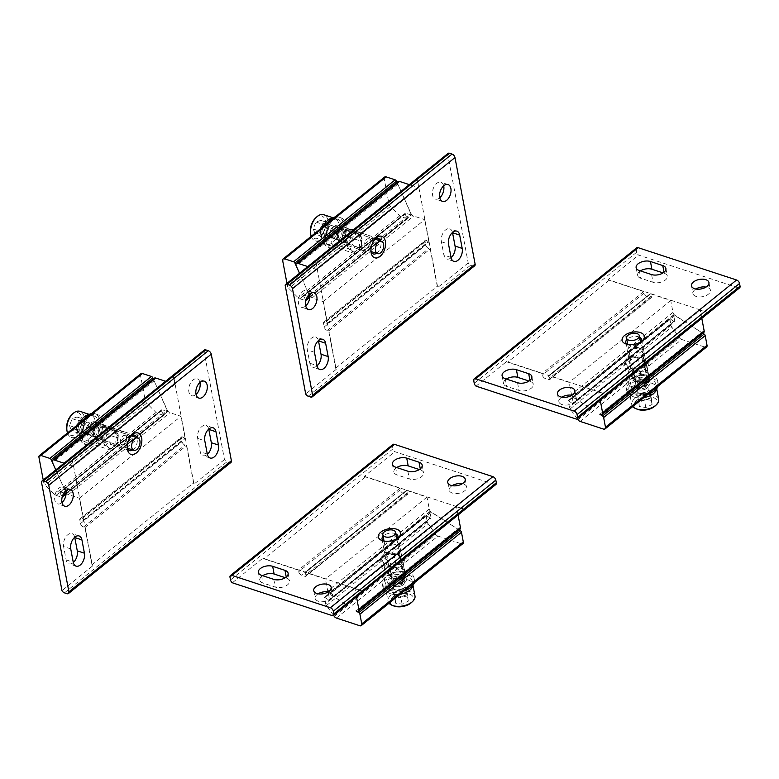 <?xml version="1.0" encoding="UTF-8"?>
<svg xmlns="http://www.w3.org/2000/svg" width="779" height="779" viewBox="0 0 779 779"><rect width="100%" height="100%" fill="white"/><g stroke="black" fill="none" stroke-linecap="round" stroke-linejoin="round"><path stroke-width="0.58" stroke-dasharray="3.9 2.92" d="M506.369 379.052A8.881 4.83 -10.7 0 0 503.546 383.55A8.881 4.83 -10.7 0 0 506.691 386.403L518.989 390.445A8.881 4.83 -10.7 0 0 528.717 389.704A8.881 4.83 -10.7 0 0 533.303 384.29A8.881 4.83 -10.7 0 0 530.158 381.428L529.019 381.058M640.426 270.907A8.881 4.83 -10.7 0 0 637.592 275.396A8.881 4.83 -10.7 0 0 640.737 278.249L653.036 282.29A8.881 4.83 -10.7 0 0 662.763 281.55A8.881 4.83 -10.7 0 0 667.35 276.136A8.881 4.83 -10.7 0 0 664.214 273.283L663.065 272.903M627.076 344.289A8.072 4.392 -10.7 0 0 628.186 344.873A8.072 4.392 -10.7 0 0 628.624 345.039A8.072 4.392 -10.7 0 0 639.851 342.955A8.072 4.392 -10.7 0 0 640.27 342.594A8.072 4.392 -10.7 0 0 641.088 341.64M639.598 337.171A8.072 4.392 -10.7 0 0 627.553 338.923A8.072 4.392 -10.7 0 0 626.842 339.576M695.881 289.019A8.881 4.83 -10.7 0 0 692.95 293.576A8.881 4.83 -10.7 0 0 702.58 296.672A8.881 4.83 -10.7 0 0 710.409 290.275A8.881 4.83 -10.7 0 0 707.264 287.422A8.881 4.83 -10.7 0 0 706.027 287.1M561.825 397.173A8.881 4.83 -10.7 0 0 558.903 401.73A8.881 4.83 -10.7 0 0 568.524 404.827A8.881 4.83 -10.7 0 0 576.363 398.429A8.881 4.83 -10.7 0 0 573.217 395.566A8.881 4.83 -10.7 0 0 571.971 395.255M636.647 247.829A3.233 1.899 51.1 0 0 636.209 249.543L636.716 252.201A3.233 1.899 -128.9 0 0 638.556 255.054L739.115 288.074A3.233 1.899 -128.9 0 0 739.622 287.841M476.066 386.15L506.535 361.573L607.094 394.593L576.626 419.17M739.115 288.074L708.647 312.661L608.087 279.632L638.556 255.054M644.525 367.678L646.132 363.248L640.854 357.259L632.061 356.85L631.058 357.493L629.451 361.923L635.479 368.243L644.525 367.678L646.687 370.765L648.849 364.26L642.471 357.989L629.919 357.931L628.302 358.953C618.273 365.653 638.576 378.701 646.687 370.765M701.801 318.358L700.243 310.149L707.624 312.574A3.233 1.899 -128.9 0 0 708.647 312.661M607.094 394.593A3.233 1.899 51.1 0 1 606.072 394.505L598.691 392.08L600.249 400.289M549.614 378.107L548.543 375.741L650.397 293.78L651.166 296.176L549.614 378.107A1.616 0.954 51.1 0 1 549.672 379.655A1.616 0.954 51.1 0 1 548.913 379.733L545.368 378.565A3.233 1.899 51.1 0 1 542.408 375.098L542.106 373.501L507.655 362.186A3.233 1.899 51.1 0 1 506.535 361.573M571.718 395.206A3.233 1.899 51.1 0 1 571.426 394.31L569.167 382.382L548.844 375.712M573.208 403.035A0.974 0.575 51.1 0 1 572.273 403.395L673.825 321.464A0.974 0.575 -128.9 0 0 674.76 321.104L573.208 403.035L572.166 396.735L590.424 408.206L573.587 397.397A3.233 1.899 51.1 0 1 571.786 395.372M608.087 279.632A3.233 1.899 -128.9 0 0 609.207 280.255L643.658 291.56L643.96 293.167A3.233 1.899 -128.9 0 0 646.921 296.633L650.465 297.792A1.616 0.954 -128.9 0 0 651.225 297.724A1.616 0.954 -128.9 0 0 651.166 296.176M650.397 293.78L670.719 300.451L672.978 312.379A3.233 1.899 -128.9 0 0 675.14 315.456L701.402 332.331A3.233 1.899 -128.9 0 0 703.729 332.565M598.691 392.08L700.243 310.149M670.719 300.451L569.167 382.382M643.658 291.56L542.106 373.501M633.298 369.665L627.261 365.789L624.047 361.563L629.559 355.74L637.611 357.434L643.658 361.31L646.872 365.536L641.351 371.359L633.298 369.665L636.813 388.263A8.238 4.479 -10.7 0 0 645.83 387.572A8.238 4.479 -10.7 0 0 650.085 382.557A8.238 4.479 -10.7 0 0 647.174 379.899L641.506 378.049A8.238 4.479 -10.7 0 0 633.522 378.341C630.61 379.178 628.877 380.58 628.302 382.547A8.238 4.479 -10.7 0 0 628.234 383.755A8.238 4.479 -10.7 0 0 631.156 386.403L636.813 388.263M702.862 333.266L673.718 314.794L572.078 397.076M577.307 418.79L570.17 408.917A3.233 1.899 51.1 0 1 569.371 407.144L568.281 400.572L572.273 403.395M633.522 378.341L681.683 339.478L705.073 347.152A3.233 1.899 -128.9 0 0 706.592 347.006M681.683 339.478A3.233 1.899 51.1 0 1 679.531 337.774L671.722 326.985A3.233 1.899 -128.9 0 1 670.923 325.213L669.833 318.63L568.281 400.572M673.825 321.464L669.833 318.63M674.76 321.104L673.631 315.135M643.668 374.485A6.495 3.525 -10.7 0 0 637.105 375.556A6.495 3.525 -10.7 0 0 634.33 379.246A6.495 3.525 -10.7 0 0 641.37 381.506A6.495 3.525 -10.7 0 0 647.086 376.832A6.495 3.525 -10.7 0 0 643.668 374.485M636.599 380.201A8.072 4.392 -10.7 0 0 647.943 376.004A8.072 4.392 -10.7 0 0 648.216 374.28A8.072 4.392 -10.7 0 0 639.471 371.466A8.072 4.392 -10.7 0 0 632.353 377.279A8.072 4.392 -10.7 0 0 633.23 378.779A8.072 4.392 -10.7 0 0 636.599 380.201M632.275 357.298A8.072 4.392 169.3 0 1 628.02 354.367A8.072 4.392 169.3 0 1 629.383 351.222A8.072 4.392 169.3 0 1 639.637 348.447A8.072 4.392 169.3 0 1 641.468 348.934A8.072 4.392 169.3 0 1 643.892 351.368A8.072 4.392 169.3 0 1 640.435 355.954A8.072 4.392 169.3 0 1 632.275 357.298M637.66 347.551A4.849 2.639 169.3 0 1 638.761 347.843A4.849 2.639 169.3 0 1 639.082 351.465A4.849 2.639 169.3 0 1 632.529 352.702A4.849 2.639 169.3 0 1 631.506 349.216A4.849 2.639 169.3 0 1 637.66 347.551M638.128 382.051A5.979 3.252 -10.7 0 0 646.521 378.945A5.979 3.252 -10.7 0 0 646.726 377.669A5.979 3.252 -10.7 0 0 641.954 375.4A5.979 3.252 -10.7 0 0 635.615 377.942A5.979 3.252 -10.7 0 0 634.982 379.889A5.979 3.252 -10.7 0 0 635.635 380.999A5.979 3.252 -10.7 0 0 638.128 382.051M640.27 393.434A5.979 3.252 -10.7 0 0 646.317 392.441A5.979 3.252 -10.7 0 0 648.868 389.052A5.979 3.252 -10.7 0 0 642.402 386.968A5.979 3.252 -10.7 0 0 637.125 391.272A5.979 3.252 -10.7 0 0 640.27 393.434M636.735 397.689A13.73 7.469 -10.7 0 0 643.912 397.582A13.73 7.469 -10.7 0 1 629.51 392.704A13.73 7.469 -10.7 0 0 636.735 397.689M656.697 388.692L656.493 387.611A13.73 7.469 -10.7 0 1 656.531 388.896A13.73 7.469 -10.7 0 0 656.493 387.611A13.73 7.469 -10.7 0 0 641.614 382.82A13.73 7.469 -10.7 0 0 629.51 392.704L628.857 389.247A13.73 7.469 -10.7 0 0 643.736 394.028A13.73 7.469 -10.7 0 0 655.83 384.144A13.73 7.469 -10.7 0 0 649.978 379.451L646.385 383.765A5.979 3.252 169.3 0 1 648.216 385.586A5.979 3.252 169.3 0 1 642.948 389.889A5.979 3.252 169.3 0 1 636.472 387.806A5.979 3.252 169.3 0 1 639.033 384.407A5.979 3.252 169.3 0 1 645.07 383.424L648.605 379.169A13.73 7.469 -10.7 0 0 634.729 381.447A13.73 7.469 -10.7 0 0 628.857 389.247M658.722 399.423A13.73 7.469 -10.7 0 0 643.844 394.632A13.73 7.469 -10.7 0 0 631.74 404.515A13.73 7.469 -10.7 0 0 632.762 406.57M655.197 405.917A11.899 6.466 -10.7 0 0 652.685 397.339A11.899 6.466 -10.7 0 0 636.609 400.387A11.899 6.466 -10.7 0 0 637.388 409.277M639.306 406.502L638.984 402.441L645.197 399.413L651.731 400.455L652.052 404.515L645.84 407.534L639.306 406.502L637.728 395.781L643.941 392.762L645.197 399.413M638.984 402.441L637.728 395.781M645.84 407.534L644.584 400.873L638.04 399.841M652.052 404.515L650.796 397.855L644.584 400.873M651.731 400.455L650.475 393.794L650.796 397.855M643.941 392.762L650.475 393.794M646.969 393.561A5.95 3.233 169.3 0 1 647.417 399.16A5.95 3.233 169.3 0 1 638.39 397.728A5.95 3.233 169.3 0 1 646.969 393.561M648.605 379.169L647.807 382.46L644.214 386.783L645.07 383.424M644.214 386.783A5.979 3.252 -10.7 0 0 637.125 391.272A5.979 3.252 -10.7 0 0 643.6 393.356A5.979 3.252 -10.7 0 0 648.868 389.052A5.979 3.252 -10.7 0 0 645.723 386.881L646.385 383.765M645.723 386.881L649.267 382.635L649.978 379.451M647.807 382.46A13.73 7.469 -10.7 0 0 629.51 392.704L631.74 404.515M655.83 384.144L656.493 387.611A13.73 7.469 -10.7 0 0 649.267 382.635M639.617 389.977A5.979 3.252 169.3 0 1 636.472 387.806A5.979 3.252 169.3 0 1 641.74 383.502A5.979 3.252 169.3 0 1 648.216 385.586A5.979 3.252 169.3 0 1 645.664 388.984A5.979 3.252 169.3 0 1 639.617 389.977M658.06 386.16A16.145 8.783 -10.7 0 0 658.216 383.696A16.145 8.783 -10.7 0 0 640.718 378.068A16.145 8.783 -10.7 0 0 626.482 389.695A16.145 8.783 -10.7 0 0 634.982 395.557A16.145 8.783 -10.7 0 0 648.031 394.252M639.121 387.309A5.979 3.252 169.3 0 1 635.976 385.147A5.979 3.252 169.3 0 1 641.244 380.843A5.979 3.252 169.3 0 1 647.719 382.927A5.979 3.252 169.3 0 1 645.158 386.316A5.979 3.252 169.3 0 1 639.121 387.309M634.476 392.889A16.145 8.783 169.3 0 1 625.975 387.036A16.145 8.783 169.3 0 1 640.211 375.4A16.145 8.783 169.3 0 1 657.71 381.038A16.145 8.783 169.3 0 1 650.806 390.211A16.145 8.783 169.3 0 1 634.476 392.889M262.65 575.7A8.881 4.83 -10.7 0 0 259.816 580.189A8.881 4.83 -10.7 0 0 262.961 583.043L275.26 587.084A8.881 4.83 -10.7 0 0 284.987 586.344A8.881 4.83 -10.7 0 0 289.574 580.93A8.881 4.83 -10.7 0 0 286.438 578.076L285.289 577.697M396.696 467.546A8.881 4.83 -10.7 0 0 393.872 472.035A8.881 4.83 -10.7 0 0 397.008 474.888L409.316 478.929A8.881 4.83 -10.7 0 0 419.044 478.189A8.881 4.83 -10.7 0 0 423.63 472.775A8.881 4.83 -10.7 0 0 420.485 469.922L419.336 469.542M383.346 540.928A8.072 4.392 -10.7 0 0 384.456 541.522A8.072 4.392 -10.7 0 0 384.894 541.678A8.072 4.392 -10.7 0 0 396.122 539.604A8.072 4.392 -10.7 0 0 396.55 539.234A8.072 4.392 -10.7 0 0 397.368 538.279M395.868 533.81A8.072 4.392 -10.7 0 0 383.823 535.562A8.072 4.392 -10.7 0 0 383.112 536.215M452.151 485.658A8.881 4.83 -10.7 0 0 449.23 490.215A8.881 4.83 -10.7 0 0 458.85 493.311A8.881 4.83 -10.7 0 0 466.679 486.914A8.881 4.83 -10.7 0 0 463.544 484.061A8.881 4.83 -10.7 0 0 462.298 483.749M318.105 593.812A8.881 4.83 -10.7 0 0 315.174 598.369A8.881 4.83 -10.7 0 0 324.804 601.466A8.881 4.83 -10.7 0 0 332.633 595.068A8.881 4.83 -10.7 0 0 329.488 592.215A8.881 4.83 -10.7 0 0 328.251 591.894M392.918 444.478A3.233 1.899 51.1 0 0 392.48 446.182L392.986 448.84A3.233 1.899 -128.9 0 0 394.826 451.693L495.386 484.723A3.233 1.899 -128.9 0 0 495.892 484.48M232.346 582.789L262.805 558.212L363.365 591.232L332.906 615.809M495.386 484.723L464.927 509.3L364.358 476.281L394.826 451.693M400.796 564.327L402.402 559.887L397.124 553.898L388.332 553.489L387.329 554.132L385.722 558.562L391.749 564.882L400.796 564.327L402.967 567.404L405.129 560.909L398.741 554.638L386.189 554.57L384.573 555.602C374.543 562.302 394.846 575.35 402.967 567.404M458.071 514.997L456.523 506.788L463.904 509.213A3.233 1.899 -128.9 0 0 464.927 509.3M363.365 591.232A3.233 1.899 51.1 0 1 362.352 591.144L354.971 588.72L356.519 596.928M305.884 574.746L304.813 572.38L406.667 490.419L407.436 492.815L305.884 574.746A1.616 0.954 51.1 0 1 305.943 576.294A1.616 0.954 51.1 0 1 305.183 576.372L301.639 575.214A3.233 1.899 51.1 0 1 298.678 571.737L298.376 570.14L263.935 558.825A3.233 1.899 51.1 0 1 262.805 558.212M327.988 591.855A3.233 1.899 51.1 0 1 327.696 590.949L325.437 579.031L305.115 572.351M329.478 599.674A0.974 0.575 51.1 0 1 328.543 600.044L430.105 518.103A0.974 0.575 -128.9 0 0 431.03 517.743L329.478 599.674L328.446 593.374L346.704 604.855L329.858 594.036A3.233 1.899 51.1 0 1 328.066 592.011M364.358 476.281A3.233 1.899 -128.9 0 0 365.487 476.894L399.929 488.209L400.231 489.806A3.233 1.899 -128.9 0 0 403.201 493.273L406.735 494.441A1.616 0.954 -128.9 0 0 407.495 494.363A1.616 0.954 -128.9 0 0 407.436 492.815M406.667 490.419L426.999 497.09L429.248 509.018A3.233 1.899 -128.9 0 0 431.41 512.105L457.682 528.97A3.233 1.899 -128.9 0 0 459.999 529.204M354.971 588.72L456.523 506.788M426.999 497.09L325.437 579.031M399.929 488.209L298.376 570.14M389.568 566.314L383.531 562.428L380.318 558.212L385.839 552.379L393.892 554.073L399.929 557.949L403.142 562.175L397.631 568.008L389.568 566.314L393.083 584.902A8.238 4.479 -10.7 0 0 402.1 584.211A8.238 4.479 -10.7 0 0 406.356 579.196A8.238 4.479 -10.7 0 0 403.444 576.548L397.787 574.688A8.238 4.479 -10.7 0 0 389.792 574.98C386.89 575.817 385.147 577.22 384.573 579.186A8.238 4.479 -10.7 0 0 384.514 580.394A8.238 4.479 -10.7 0 0 387.426 583.043L393.083 584.902M459.133 529.905L429.998 511.443L328.358 593.715M333.587 615.429L326.45 605.556A3.233 1.899 51.1 0 1 325.641 603.783L324.551 597.211L328.543 600.044M389.792 574.98L437.964 536.118L461.343 543.8A3.233 1.899 -128.9 0 0 462.862 543.645M437.964 536.118A3.233 1.899 51.1 0 1 435.802 534.423L428.002 523.624A3.233 1.899 -128.9 0 1 427.194 521.852L426.103 515.279L324.551 597.211M430.105 518.103L426.103 515.279M431.03 517.743L429.911 511.784M399.948 571.124A6.495 3.525 -10.7 0 0 393.385 572.195A6.495 3.525 -10.7 0 0 390.61 575.885A6.495 3.525 -10.7 0 0 397.641 578.145A6.495 3.525 -10.7 0 0 403.366 573.48A6.495 3.525 -10.7 0 0 399.948 571.124M392.869 576.85A8.072 4.392 -10.7 0 0 404.223 572.643A8.072 4.392 -10.7 0 0 404.486 570.919A8.072 4.392 -10.7 0 0 395.742 568.105A8.072 4.392 -10.7 0 0 388.624 573.919A8.072 4.392 -10.7 0 0 389.5 575.418A8.072 4.392 -10.7 0 0 392.869 576.85M388.546 553.937A8.072 4.392 169.3 0 1 384.29 551.016A8.072 4.392 169.3 0 1 385.654 547.861A8.072 4.392 169.3 0 1 395.917 545.086A8.072 4.392 169.3 0 1 397.748 545.573A8.072 4.392 169.3 0 1 400.163 548.017A8.072 4.392 169.3 0 1 396.706 552.603A8.072 4.392 169.3 0 1 388.546 553.937M393.931 544.19A4.849 2.639 169.3 0 1 395.031 544.482A4.849 2.639 169.3 0 1 395.352 548.114A4.849 2.639 169.3 0 1 388.809 549.351A4.849 2.639 169.3 0 1 387.786 545.855A4.849 2.639 169.3 0 1 393.931 544.19M394.398 578.69A5.979 3.252 -10.7 0 0 402.792 575.584A5.979 3.252 -10.7 0 0 402.996 574.308A5.979 3.252 -10.7 0 0 398.235 572.039A5.979 3.252 -10.7 0 0 391.886 574.59A5.979 3.252 -10.7 0 0 391.253 576.528A5.979 3.252 -10.7 0 0 391.905 577.638A5.979 3.252 -10.7 0 0 394.398 578.69M396.55 590.073A5.979 3.252 -10.7 0 0 402.587 589.09A5.979 3.252 -10.7 0 0 405.148 585.691A5.979 3.252 -10.7 0 0 398.673 583.607A5.979 3.252 -10.7 0 0 393.405 587.911A5.979 3.252 -10.7 0 0 396.55 590.073M393.015 594.328A13.73 7.469 -10.7 0 0 400.182 594.221A13.73 7.469 -10.7 0 1 385.79 589.352A13.73 7.469 -10.7 0 0 393.015 594.328M412.967 585.331L412.763 584.25A13.73 7.469 -10.7 0 1 412.802 585.545A13.73 7.469 -10.7 0 0 412.763 584.25A13.73 7.469 -10.7 0 0 397.884 579.469A13.73 7.469 -10.7 0 0 385.79 589.352L385.128 585.886A13.73 7.469 -10.7 0 0 400.007 590.677A13.73 7.469 -10.7 0 0 412.11 580.793A13.73 7.469 -10.7 0 0 406.258 576.09L402.655 580.404A5.979 3.252 169.3 0 1 404.496 582.225A5.979 3.252 169.3 0 1 399.228 586.529A5.979 3.252 169.3 0 1 392.752 584.445A5.979 3.252 169.3 0 1 395.304 581.056A5.979 3.252 169.3 0 1 401.351 580.063L404.885 575.808A13.73 7.469 -10.7 0 0 391 578.086A13.73 7.469 -10.7 0 0 385.128 585.886M414.993 596.062A13.73 7.469 -10.7 0 0 400.124 591.271A13.73 7.469 -10.7 0 0 388.02 601.154A13.73 7.469 -10.7 0 0 389.033 603.219M411.468 602.556A11.899 6.466 -10.7 0 0 408.956 593.987A11.899 6.466 -10.7 0 0 392.879 597.026A11.899 6.466 -10.7 0 0 393.668 605.916M395.576 603.141L395.255 599.08L401.467 596.062L408.001 597.094L408.323 601.154L402.11 604.183L395.576 603.141L393.999 592.42L400.211 589.401L401.467 596.062M395.255 599.08L393.999 592.42M402.11 604.183L400.854 597.522L394.32 596.48M408.323 601.154L407.066 594.494L400.854 597.522M408.001 597.094L406.745 590.433L407.066 594.494M400.211 589.401L406.745 590.433M403.249 590.2A5.95 3.233 169.3 0 1 403.688 595.808A5.95 3.233 169.3 0 1 394.661 594.377A5.95 3.233 169.3 0 1 403.249 590.2M404.885 575.808L404.077 579.099L400.484 583.422L401.351 580.063M400.484 583.422A5.979 3.252 -10.7 0 0 393.405 587.911A5.979 3.252 -10.7 0 0 399.88 589.995A5.979 3.252 -10.7 0 0 405.148 585.691A5.979 3.252 -10.7 0 0 402.003 583.52L402.655 580.404M402.003 583.52L405.538 579.274L406.258 576.09M404.077 579.099A13.73 7.469 -10.7 0 0 385.79 589.352L388.02 601.154M412.11 580.793L412.763 584.25A13.73 7.469 -10.7 0 0 405.538 579.274M395.898 586.616A5.979 3.252 169.3 0 1 392.752 584.445A5.979 3.252 169.3 0 1 398.02 580.141A5.979 3.252 169.3 0 1 404.496 582.225A5.979 3.252 169.3 0 1 401.935 585.623A5.979 3.252 169.3 0 1 395.898 586.616M414.331 582.809A16.145 8.783 -10.7 0 0 414.486 580.336A16.145 8.783 -10.7 0 0 396.988 574.707A16.145 8.783 -10.7 0 0 382.752 586.334A16.145 8.783 -10.7 0 0 391.253 592.196A16.145 8.783 -10.7 0 0 404.301 590.901M395.391 583.948A5.979 3.252 169.3 0 1 392.246 581.786A5.979 3.252 169.3 0 1 397.514 577.482A5.979 3.252 169.3 0 1 403.989 579.566A5.979 3.252 169.3 0 1 401.428 582.955A5.979 3.252 169.3 0 1 395.391 583.948M390.746 589.528A16.145 8.783 169.3 0 1 382.246 583.675A16.145 8.783 169.3 0 1 396.482 572.049A16.145 8.783 169.3 0 1 413.98 577.677A16.145 8.783 169.3 0 1 407.076 586.85A16.145 8.783 169.3 0 1 390.746 589.528M452.492 232.463A8.881 5.307 108.2 0 0 449.736 228.822A8.881 5.307 108.2 0 0 443.455 232.356A8.881 5.307 108.2 0 0 441.381 241.763L443.894 255.084A8.881 5.307 108.2 0 0 446.708 259.017A8.881 5.307 108.2 0 0 451.09 257.713M318.445 340.618A8.881 5.307 108.2 0 0 315.69 336.976A8.881 5.307 108.2 0 0 309.409 340.511A8.881 5.307 108.2 0 0 307.325 349.917L309.847 363.238A8.881 5.307 108.2 0 0 312.661 367.172A8.881 5.307 108.2 0 0 317.043 365.867M376.51 253.321A8.072 4.83 108.2 0 0 377.065 252.922A8.072 4.83 108.2 0 0 380.882 242.162A8.072 4.83 108.2 0 0 380.561 240.993M374.903 239.338A8.072 4.83 108.2 0 0 374.553 239.601A8.072 4.83 108.2 0 0 374.066 240.02A8.072 4.83 108.2 0 0 370.707 250.254A8.072 4.83 108.2 0 0 370.97 251.296M309.633 294.004A8.881 5.307 108.2 0 0 306.877 290.363A8.881 5.307 108.2 0 0 300.597 293.897A8.881 5.307 108.2 0 0 298.523 303.304A8.881 5.307 108.2 0 0 301.337 307.238A8.881 5.307 108.2 0 0 305.719 305.933M443.689 185.86A8.881 5.307 108.2 0 0 440.933 182.208A8.881 5.307 108.2 0 0 434.653 185.743A8.881 5.307 108.2 0 0 432.569 195.159A8.881 5.307 108.2 0 0 435.383 199.083A8.881 5.307 108.2 0 0 439.765 197.788M310.675 397.037L473.155 265.941A3.233 1.899 -128.9 0 0 474.684 265.795M448.032 153.424A3.233 1.899 -128.9 0 0 447.623 154.047L468.198 262.903A3.233 1.899 -128.9 0 0 470.691 265.133L473.155 265.941M468.198 262.903L437.73 287.49L417.164 178.625L447.623 154.047M285.143 285.143L315.612 260.556L336.177 369.421L305.709 393.999M351.709 232.103L349.644 240.984L355.38 248.053L359.917 247.284L361.466 245.307L362.05 238.695L356.246 231.334L351.709 232.103L349.031 229.503C339.478 235.745 349.644 258.414 358.233 250.02L360.755 246.758L361.875 237.819L356.626 229.055L349.031 229.503M307.783 266.574L317.092 269.631L315.583 261.637A3.233 1.899 51.1 0 1 315.612 260.556M417.164 178.625A3.233 1.899 -128.9 0 0 417.135 179.706L418.644 187.7L409.335 184.642M426.658 240.604L428.752 241.996L327.199 323.937L325.106 322.535L426.658 240.604A1.616 0.954 -128.9 0 0 425.276 240.312A1.616 0.954 -128.9 0 0 425.052 241.169L425.782 244.995A3.233 1.899 -128.9 0 0 428.742 248.472L430.222 248.959L437.262 286.244A3.233 1.899 -128.9 0 0 437.73 287.49M397.981 181.565A3.233 1.899 -128.9 0 0 397.835 184.146L410.991 213.446A3.233 1.899 -128.9 0 0 413.668 216.036L424.682 219.659L428.839 241.656M336.177 369.421A3.233 1.899 51.1 0 1 335.71 368.175L328.67 330.89L327.19 330.403A3.233 1.899 51.1 0 1 324.23 326.937L323.499 323.1A1.616 0.954 51.1 0 1 323.713 322.243A1.616 0.954 51.1 0 1 325.106 322.535M309.059 294.55L299.506 273.254L309.059 294.55M327.287 323.587L323.129 301.59L312.116 297.977A3.233 1.899 51.1 0 1 309.867 296.147M418.644 187.7L317.092 269.631M323.129 301.59L424.682 219.659M328.67 330.89L430.222 248.959M358.321 234.489L361.349 241.227L361.836 249.28L355.117 253.73L350.988 249.582L347.96 242.844L347.473 234.791L354.192 230.341L358.321 234.489L341.153 228.851A8.238 4.917 108.2 0 0 338.544 225.199A8.238 4.917 108.2 0 0 332.721 228.481A8.238 4.917 108.2 0 0 330.793 237.206L331.951 243.33A8.238 4.917 108.2 0 0 334.561 246.982A8.238 4.917 108.2 0 0 335.632 247.128C337.765 247.011 339.508 245.609 340.842 242.921A8.238 4.917 108.2 0 0 342.302 234.976L341.153 228.851M405.625 213.251A0.974 0.575 -128.9 0 0 405.177 214.186L303.625 296.127A0.974 0.575 51.1 0 1 304.073 295.183L405.625 213.251L411.439 215.023L397.027 182.335M309.857 296.332L309.838 296.994M384.66 177.037A3.233 1.899 -128.9 0 0 384.232 178.742L389.013 204.059A3.233 1.899 -128.9 0 0 390.386 206.493L399.754 215.812A3.233 1.899 -128.9 0 0 401.341 216.844L407.407 218.704L405.177 214.186M286.964 283.371L287.461 285.99A3.233 1.899 -128.9 0 0 288.834 288.434L298.201 297.744A3.233 1.899 51.1 0 0 299.788 298.776L305.855 300.636M303.625 296.127L305.943 300.343M304.073 295.183L307.656 296.361M337.755 239.338A6.495 3.876 108.2 0 0 339.508 241.169A6.495 3.876 108.2 0 0 345.224 236.212A6.495 3.876 108.2 0 0 343.558 228.841A6.495 3.876 108.2 0 0 338.641 231.986A6.495 3.876 108.2 0 0 337.755 239.338M348.33 230.302A8.072 4.83 108.2 0 0 346.149 228.023A8.072 4.83 108.2 0 0 343.928 228.12A8.072 4.83 108.2 0 0 339.04 234.187A8.072 4.83 108.2 0 0 339.381 241.967A8.072 4.83 108.2 0 0 341.105 243.36A8.072 4.83 108.2 0 0 347.23 239.455A8.072 4.83 108.2 0 0 348.33 230.302M369.489 237.244A8.072 4.83 -71.8 0 1 369.879 238.647A8.072 4.83 -71.8 0 1 366.519 248.881A8.072 4.83 -71.8 0 1 362.264 250.312A8.072 4.83 -71.8 0 1 360.083 248.034A8.072 4.83 -71.8 0 1 361.183 238.88A8.072 4.83 -71.8 0 1 367.308 234.966A8.072 4.83 -71.8 0 1 369.489 237.244M364.426 246.69A4.849 2.892 -71.8 0 1 366.198 239.708A4.849 2.892 -71.8 0 1 370.307 241.052A4.849 2.892 -71.8 0 1 368.292 247.186A4.849 2.892 -71.8 0 1 364.426 246.69M344.337 230.788A5.979 3.574 108.2 0 0 342.721 229.104A5.979 3.574 108.2 0 0 341.075 229.182A5.979 3.574 108.2 0 0 337.463 233.671A5.979 3.574 108.2 0 0 337.716 239.426A5.979 3.574 108.2 0 0 338.992 240.458A5.979 3.574 108.2 0 0 342.556 238.968A5.979 3.574 108.2 0 0 344.337 230.788M333.821 227.341A5.979 3.574 108.2 0 0 332.205 225.657A5.979 3.574 108.2 0 0 326.946 230.214A5.979 3.574 108.2 0 0 328.475 237.011A5.979 3.574 108.2 0 0 333.013 234.109A5.979 3.574 108.2 0 0 333.821 227.341M325.544 241.548L322.857 241.568L327.443 236.3A5.979 3.574 108.2 0 0 328.475 237.011A5.979 3.574 108.2 0 0 333.733 232.444A5.979 3.574 108.2 0 0 332.205 225.657A5.979 3.574 108.2 0 0 327.677 228.549A5.979 3.574 108.2 0 0 326.859 235.316L322.34 240.497A13.73 8.199 108.2 0 1 323.47 226.407A13.73 8.199 108.2 0 0 326.06 244.372A13.73 8.199 108.2 0 0 336.47 237.722A13.73 8.199 108.2 0 0 338.339 222.161A13.73 8.199 108.2 0 0 334.619 218.286A13.73 8.199 108.2 0 0 332.429 218.071A13.73 8.199 108.2 0 1 334.619 218.286L337.823 219.337A13.73 8.199 108.2 0 0 327.803 225.316A13.73 8.199 108.2 0 0 325.145 240.351L329.731 235.092A5.979 3.574 -71.8 0 1 331.279 228.929A5.979 3.574 -71.8 0 1 335.408 226.699A5.979 3.574 -71.8 0 1 336.927 233.496A5.979 3.574 -71.8 0 1 331.679 238.053A5.979 3.574 -71.8 0 1 330.062 236.368L325.544 241.548A13.73 8.199 108.2 0 0 329.254 245.424A13.73 8.199 108.2 0 0 341.329 234.937A13.73 8.199 108.2 0 0 337.823 219.337M311.211 236.3A13.73 8.199 108.2 0 0 315.154 240.789A13.73 8.199 108.2 0 0 325.564 234.138A13.73 8.199 108.2 0 0 327.433 218.578A13.73 8.199 108.2 0 0 323.713 214.702M310.529 233.174A11.899 7.108 108.2 0 0 320.607 236.465A11.899 7.108 108.2 0 0 324.97 219.337A11.899 7.108 108.2 0 0 315.476 218.101M322.857 225.589L320.15 232.512L315.329 234.216L313.216 228.987L315.923 222.064L320.744 220.36L322.857 225.589L329.011 227.604L326.304 234.537L321.484 236.241L315.329 234.216M320.15 232.512L326.304 234.537M320.744 220.36L326.898 222.375L329.011 227.604M315.923 222.064L322.078 224.079L326.898 222.375M313.216 228.987L319.371 231.012L322.078 224.079M321.484 236.241L319.371 231.012M320.724 233.281A5.95 3.554 -71.8 0 1 324.463 223.709A5.95 3.554 -71.8 0 1 327.384 230.935A5.95 3.554 -71.8 0 1 320.724 233.281M327.443 236.3L330.062 236.368M326.859 235.316L329.731 235.092M322.34 240.497L325.145 240.351M322.857 241.568A13.73 8.199 108.2 0 0 326.06 244.372A13.73 8.199 108.2 0 0 338.135 233.885A13.73 8.199 108.2 0 0 334.619 218.286L332.993 217.75M337.025 228.383A5.979 3.574 -71.8 0 1 336.207 235.161A5.979 3.574 -71.8 0 1 331.679 238.053A5.979 3.574 -71.8 0 1 330.15 231.266A5.979 3.574 -71.8 0 1 335.408 226.699A5.979 3.574 -71.8 0 1 337.025 228.383M327.209 223.388A16.145 9.65 108.2 0 0 328.504 247.722A16.145 9.65 108.2 0 0 340.754 239.893A16.145 9.65 108.2 0 0 342.945 221.587A16.145 9.65 108.2 0 0 338.583 217.039A16.145 9.65 108.2 0 0 335.243 216.903M339.478 229.192A5.979 3.574 -71.8 0 1 338.67 235.969A5.979 3.574 -71.8 0 1 334.133 238.861A5.979 3.574 -71.8 0 1 332.604 232.074A5.979 3.574 -71.8 0 1 337.862 227.507A5.979 3.574 -71.8 0 1 339.478 229.192M345.409 222.395A16.145 9.65 -71.8 0 1 343.208 240.701A16.145 9.65 -71.8 0 1 330.958 248.53A16.145 9.65 -71.8 0 1 326.829 230.175A16.145 9.65 -71.8 0 1 341.036 217.847A16.145 9.65 -71.8 0 1 345.409 222.395M208.762 429.102A8.881 5.307 108.2 0 0 206.007 425.461A8.881 5.307 108.2 0 0 199.726 428.995A8.881 5.307 108.2 0 0 197.652 438.402L200.174 451.723A8.881 5.307 108.2 0 0 202.988 455.657A8.881 5.307 108.2 0 0 207.36 454.352M74.716 537.257A8.881 5.307 108.2 0 0 71.96 533.615A8.881 5.307 108.2 0 0 65.679 537.15A8.881 5.307 108.2 0 0 63.605 546.556L66.118 559.877A8.881 5.307 108.2 0 0 68.932 563.811A8.881 5.307 108.2 0 0 73.314 562.506M132.781 449.96A8.072 4.83 108.2 0 0 133.336 449.561A8.072 4.83 108.2 0 0 137.162 438.801A8.072 4.83 108.2 0 0 136.831 437.632M131.174 435.977A8.072 4.83 108.2 0 0 130.823 436.24A8.072 4.83 108.2 0 0 130.346 436.668A8.072 4.83 108.2 0 0 126.987 446.893A8.072 4.83 108.2 0 0 127.25 447.944M65.903 490.653A8.881 5.307 108.2 0 0 63.157 487.002A8.881 5.307 108.2 0 0 56.877 490.536A8.881 5.307 108.2 0 0 54.793 499.952A8.881 5.307 108.2 0 0 57.607 503.877A8.881 5.307 108.2 0 0 61.989 502.582M199.96 382.499A8.881 5.307 108.2 0 0 197.204 378.847A8.881 5.307 108.2 0 0 190.923 382.392A8.881 5.307 108.2 0 0 188.849 391.798A8.881 5.307 108.2 0 0 191.663 395.732A8.881 5.307 108.2 0 0 196.035 394.427M66.945 593.676L229.425 462.58A3.233 1.899 -128.9 0 0 230.954 462.434M204.302 350.063A3.233 1.899 -128.9 0 0 203.903 350.686L224.469 459.542A3.233 1.899 -128.9 0 0 226.971 461.772L229.425 462.58M224.469 459.542L194 484.129L173.435 375.264L203.903 350.686M41.414 481.782L71.882 457.205L92.448 566.06L61.989 590.638M107.989 428.742L105.925 437.632L111.65 444.692L116.188 443.923L117.736 441.946L118.32 435.344L112.517 427.973L107.989 428.742L105.301 426.142C95.749 432.394 105.915 455.053 114.513 446.659L117.025 443.397L118.155 434.458L112.897 425.704L105.301 426.142M64.053 463.213L73.362 466.27L71.853 458.286A3.233 1.899 51.1 0 1 71.882 457.205M173.435 375.264A3.233 1.899 -128.9 0 0 173.405 376.345L174.915 384.339L165.606 381.282M182.938 437.243L185.022 438.645L83.47 520.576L81.386 519.174L182.938 437.243A1.616 0.954 -128.9 0 0 181.546 436.951A1.616 0.954 -128.9 0 0 181.332 437.808L182.052 441.644A3.233 1.899 -128.9 0 0 185.012 445.111L186.493 445.598L193.543 482.883A3.233 1.899 -128.9 0 0 194 484.129M154.261 378.204A3.233 1.899 -128.9 0 0 154.106 380.785L167.261 410.085A3.233 1.899 -128.9 0 0 169.939 412.685L180.952 416.298L185.11 438.295M92.448 566.06A3.233 1.899 51.1 0 1 91.98 564.824L84.94 527.529L83.46 527.042A3.233 1.899 51.1 0 1 80.5 523.576L79.779 519.739A1.616 0.954 51.1 0 1 79.994 518.892A1.616 0.954 51.1 0 1 81.386 519.174M65.339 491.198L55.776 469.893L65.339 491.198M83.557 520.236L79.4 498.229L68.386 494.616A3.233 1.899 51.1 0 1 66.137 492.786M174.915 384.339L73.362 466.27M79.4 498.229L180.952 416.298M84.94 527.529L186.493 445.598M114.591 431.128L117.619 437.866L118.116 445.919L111.397 450.369L107.259 446.231L104.24 439.492L103.743 431.439L110.462 426.989L114.591 431.128L97.424 425.49A8.238 4.917 108.2 0 0 94.814 421.848A8.238 4.917 108.2 0 0 88.991 425.12A8.238 4.917 108.2 0 0 87.063 433.845L88.222 439.979A8.238 4.917 108.2 0 0 90.831 443.621A8.238 4.917 108.2 0 0 91.903 443.767C94.045 443.65 95.778 442.248 97.122 439.56A8.238 4.917 108.2 0 0 98.582 431.615L97.424 425.49M161.896 409.89A0.974 0.575 -128.9 0 0 161.457 410.835L59.905 492.766A0.974 0.575 51.1 0 1 60.343 491.822L161.896 409.89L167.709 411.672L153.297 378.983M66.137 492.971L66.108 493.633M140.931 373.677A3.233 1.899 -128.9 0 0 140.502 375.39L145.284 400.698A3.233 1.899 -128.9 0 0 146.656 403.142L156.024 412.451A3.233 1.899 -128.9 0 0 157.611 413.483L163.678 415.343L161.457 410.835M43.234 480.01L43.731 482.629A3.233 1.899 -128.9 0 0 45.104 485.074L54.472 494.383A3.233 1.899 51.1 0 0 56.059 495.415L62.125 497.275M59.905 492.766L62.223 496.992M60.343 491.822L63.936 493M94.025 435.987A6.495 3.876 108.2 0 0 95.788 437.817A6.495 3.876 108.2 0 0 101.494 432.861A6.495 3.876 108.2 0 0 99.839 425.48A6.495 3.876 108.2 0 0 94.911 428.625A6.495 3.876 108.2 0 0 94.025 435.987M104.6 426.941A8.072 4.83 108.2 0 0 102.419 424.662A8.072 4.83 108.2 0 0 100.199 424.759A8.072 4.83 108.2 0 0 95.311 430.826A8.072 4.83 108.2 0 0 95.651 438.606A8.072 4.83 108.2 0 0 97.385 440.008A8.072 4.83 108.2 0 0 103.51 436.094A8.072 4.83 108.2 0 0 104.6 426.941M125.76 433.884A8.072 4.83 -71.8 0 1 126.159 435.286A8.072 4.83 -71.8 0 1 122.8 445.52A8.072 4.83 -71.8 0 1 118.544 446.951A8.072 4.83 -71.8 0 1 116.353 444.673A8.072 4.83 -71.8 0 1 117.454 435.519A8.072 4.83 -71.8 0 1 123.579 431.615A8.072 4.83 -71.8 0 1 125.76 433.884M120.696 443.329A4.849 2.892 -71.8 0 1 122.469 436.357A4.849 2.892 -71.8 0 1 126.578 437.691A4.849 2.892 -71.8 0 1 124.562 443.835A4.849 2.892 -71.8 0 1 120.696 443.329M100.608 427.428A5.979 3.574 108.2 0 0 98.991 425.743A5.979 3.574 108.2 0 0 97.356 425.821A5.979 3.574 108.2 0 0 93.733 430.31A5.979 3.574 108.2 0 0 93.986 436.065A5.979 3.574 108.2 0 0 95.262 437.097A5.979 3.574 108.2 0 0 98.826 435.607A5.979 3.574 108.2 0 0 100.608 427.428M90.091 423.98A5.979 3.574 108.2 0 0 88.475 422.296A5.979 3.574 108.2 0 0 83.217 426.853A5.979 3.574 108.2 0 0 84.745 433.65A5.979 3.574 108.2 0 0 89.283 430.748A5.979 3.574 108.2 0 0 90.091 423.98M81.814 438.188L79.127 438.207L83.723 432.949A5.979 3.574 108.2 0 0 84.745 433.65A5.979 3.574 108.2 0 0 90.004 429.083A5.979 3.574 108.2 0 0 88.475 422.296A5.979 3.574 108.2 0 0 83.947 425.188A5.979 3.574 108.2 0 0 83.129 431.965L78.621 437.146A13.73 8.199 108.2 0 1 79.74 423.046A13.73 8.199 108.2 0 0 82.331 441.011A13.73 8.199 108.2 0 0 92.74 434.361A13.73 8.199 108.2 0 0 94.61 418.8A13.73 8.199 108.2 0 0 90.9 414.925A13.73 8.199 108.2 0 0 88.699 414.71A13.73 8.199 108.2 0 1 90.9 414.925L94.093 415.976A13.73 8.199 108.2 0 0 84.074 421.955A13.73 8.199 108.2 0 0 81.415 437L86.002 431.732A5.979 3.574 -71.8 0 1 87.55 425.577A5.979 3.574 -71.8 0 1 91.679 423.348A5.979 3.574 -71.8 0 1 93.207 430.135A5.979 3.574 -71.8 0 1 87.949 434.701A5.979 3.574 -71.8 0 1 86.333 433.017L81.814 438.188A13.73 8.199 108.2 0 0 85.534 442.063A13.73 8.199 108.2 0 0 97.609 431.576A13.73 8.199 108.2 0 0 94.093 415.976M67.481 432.939A13.73 8.199 108.2 0 0 71.425 437.428A13.73 8.199 108.2 0 0 81.834 430.777A13.73 8.199 108.2 0 0 83.704 415.217A13.73 8.199 108.2 0 0 79.994 411.351M66.799 429.813A11.899 7.108 108.2 0 0 76.887 433.105A11.899 7.108 108.2 0 0 81.24 415.986A11.899 7.108 108.2 0 0 71.756 414.74M79.137 422.228L76.43 429.161L71.61 430.865L69.497 425.636L72.194 418.703L77.014 416.999L79.137 422.228L85.281 424.253L82.574 431.177L77.754 432.881L71.61 430.865M76.43 429.161L82.574 431.177M77.014 416.999L83.168 419.024L85.281 424.253M72.194 418.703L78.348 420.728L83.168 419.024M69.497 425.636L75.641 427.652L78.348 420.728M77.754 432.881L75.641 427.652M76.994 429.92A5.95 3.554 -71.8 0 1 80.734 420.358A5.95 3.554 -71.8 0 1 83.655 427.574A5.95 3.554 -71.8 0 1 76.994 429.92M83.723 432.949L86.333 433.017M83.129 431.965L86.002 431.732M78.621 437.146L81.415 437M79.127 438.207A13.73 8.199 108.2 0 0 82.331 441.011A13.73 8.199 108.2 0 0 94.405 430.534A13.73 8.199 108.2 0 0 90.9 414.925L89.264 414.389M93.295 425.032A5.979 3.574 -71.8 0 1 92.477 431.8A5.979 3.574 -71.8 0 1 87.949 434.701A5.979 3.574 -71.8 0 1 86.42 427.905A5.979 3.574 -71.8 0 1 91.679 423.348A5.979 3.574 -71.8 0 1 93.295 425.032M83.48 420.037A16.145 9.65 108.2 0 0 84.775 444.361A16.145 9.65 108.2 0 0 97.024 436.542A16.145 9.65 108.2 0 0 99.215 418.235A16.145 9.65 108.2 0 0 94.853 413.678A16.145 9.65 108.2 0 0 91.523 413.552M95.749 425.84A5.979 3.574 -71.8 0 1 94.941 432.608A5.979 3.574 -71.8 0 1 90.413 435.51A5.979 3.574 -71.8 0 1 88.884 428.713A5.979 3.574 -71.8 0 1 94.132 424.156A5.979 3.574 -71.8 0 1 95.749 425.84M101.679 419.044A16.145 9.65 -71.8 0 1 99.488 437.35A16.145 9.65 -71.8 0 1 87.238 445.169A16.145 9.65 -71.8 0 1 83.1 426.814A16.145 9.65 -71.8 0 1 97.307 414.486A16.145 9.65 -71.8 0 1 101.679 419.044M530.158 381.428L529.963 380.376M517.529 382.723L518.989 390.445M505.23 378.682L506.691 386.403M664.01 272.222L664.214 273.283M651.585 274.568L653.036 282.29M639.277 270.527L640.737 278.249M636.209 249.543L473.729 380.629M636.716 252.201L474.226 383.297M606.072 394.505L707.624 312.574M609.207 280.255L507.655 362.186M631.058 357.493L628.302 358.953M672.978 312.379L571.426 394.31M675.14 315.456L573.587 397.397M599.849 414.262L701.402 332.331M650.114 294.433L548.562 376.364M643.96 293.167L542.408 375.098M646.921 296.633L545.368 378.565M548.913 379.733L650.465 297.792M674.186 314.843L572.633 396.784M631.156 386.403L627.261 365.789M637.611 357.434L641.506 378.049M647.174 379.899L643.658 361.31M705.073 347.152L603.521 429.093M580.131 421.41L628.302 382.547M577.979 419.715L679.531 337.774M670.923 325.213L569.371 407.144M568.193 400.912L669.745 318.971M570.17 408.917L671.722 326.985M568.816 400.669L670.368 318.738M286.438 578.076L286.234 577.015M273.799 579.362L275.26 587.084M261.501 575.321L262.961 583.043M420.28 468.861L420.485 469.922M407.855 471.207L409.316 478.929M395.547 467.166L397.008 474.888M392.48 446.182L230 577.278M392.986 448.84L230.506 579.936M362.352 591.144L463.904 509.213M365.487 476.894L263.935 558.825M387.329 554.132L384.573 555.602M429.248 509.018L327.696 590.949M431.41 512.105L329.858 594.036M356.13 610.902L457.682 528.97M406.395 491.072L304.842 573.003M400.231 489.806L298.678 571.737M403.201 493.273L301.639 575.214M305.183 576.372L406.735 494.441M430.456 511.491L328.904 593.423M387.426 583.043L383.531 562.428M393.892 554.073L397.787 574.688M403.444 576.548L399.929 557.949M461.343 543.8L359.791 625.732M336.411 618.049L384.573 579.186M334.249 616.355L435.802 534.423M427.194 521.852L325.641 603.783M324.463 597.551L426.016 515.62M326.45 605.556L428.002 523.624M325.086 597.308L426.639 515.377M441.381 241.763L448.519 244.109M451.031 257.421L443.894 255.084M314.463 352.264L307.325 349.917M309.847 363.238L316.985 365.575M308.211 396.229L470.691 265.133M417.135 179.706L315.583 261.637M335.71 368.175L437.262 286.244M359.917 247.284L358.233 250.02M312.116 297.977L413.668 216.036M309.429 295.377L410.991 213.446M397.835 184.146L296.283 266.077M326.644 323.821L428.197 241.88M327.19 330.403L428.742 248.472M324.23 326.937L425.782 244.995M425.052 241.169L323.499 323.1M309.915 296.448L411.468 214.507M342.302 234.976L361.349 241.227M350.988 249.582L331.951 243.33M330.793 237.206L347.96 242.844M309.575 296.994L411.127 215.053M282.68 260.683L384.232 178.742M389.013 204.059L340.842 242.921M335.632 247.128L287.461 285.99M390.386 206.493L288.834 288.434M299.788 298.776L401.341 216.844M407.096 218.733L305.543 300.665M399.754 215.812L298.201 297.744M407.398 218.101L309.604 297.003M197.652 438.402L204.789 440.748M207.302 454.069L200.174 451.723M70.743 548.903L63.605 546.556M66.118 559.877L73.255 562.224M64.482 592.868L226.971 461.772M173.405 376.345L71.853 458.286M91.98 564.824L193.543 482.883M116.188 443.923L114.513 446.659M68.386 494.616L169.939 412.685M65.709 492.016L167.261 410.085M154.106 380.785L52.553 462.716M82.915 520.46L184.467 438.528M83.46 527.042L185.012 445.111M80.5 523.576L182.052 441.644M181.332 437.808L79.779 519.739M66.186 493.088L167.738 411.156M98.582 431.615L117.619 437.866M107.259 446.231L88.222 439.979M87.063 433.845L104.24 439.492M163.668 414.749L65.884 493.643L167.407 411.702M38.95 457.322L140.502 375.39M145.284 400.698L97.122 439.56M91.903 443.767L43.731 482.629M146.656 403.142L45.104 485.074M56.059 495.415L157.611 413.483M163.376 415.373L61.823 497.304M156.024 412.451L54.472 494.383M531.843 376.569L533.303 384.29M502.085 375.819L503.546 383.55M665.889 268.414L667.35 276.136M636.131 267.674L637.592 275.396M640.27 342.594L642.402 340.589M628.186 344.873L625.479 343.792M691.499 285.844L692.95 293.576M708.948 282.553L710.409 290.275M557.443 393.999L558.903 401.73M574.902 390.707L576.363 398.429M625.771 342.439L629.451 361.923M641.633 339.44L646.132 363.248M640.854 357.259L642.471 357.989M632.061 356.85L629.919 357.931M650.095 293.81L548.543 375.741M651.225 297.724L549.672 379.655M624.047 361.563L628.234 383.755M646.872 365.536L650.085 382.557M673.718 314.794L572.166 396.735M573.081 403.541L674.633 321.61M627.757 344.425L634.33 379.246M640.513 342.02L647.086 376.832M648.216 374.28L643.892 351.368M632.353 377.279L628.02 354.367M631.506 349.216L629.383 351.222M638.761 347.843L641.468 348.934M646.521 378.945L647.943 376.004M635.635 380.999L633.23 378.779M647.719 382.927L646.726 377.669M635.976 385.147L634.982 379.889M658.216 383.696L657.71 381.038M626.482 389.695L625.975 387.036M288.113 573.208L289.574 580.93M258.355 572.468L259.816 580.189M422.169 465.053L423.63 472.775M392.412 464.313L393.872 472.035M396.55 539.234L398.673 537.237M384.456 541.522L381.749 540.431M447.769 482.493L449.23 490.215M465.219 479.192L466.679 486.914M313.723 590.648L315.174 598.369M331.172 587.347L332.633 595.068M382.041 539.078L385.722 558.562M397.903 536.079L402.402 559.887M397.124 553.898L398.741 554.638M388.332 553.489L386.189 554.57M406.365 490.449L304.813 572.38M407.495 494.363L305.943 576.294M380.318 558.212L384.514 580.394M403.142 562.175L406.356 579.196M429.998 511.443L328.446 593.374M329.351 600.19L430.904 518.249M384.028 541.064L390.61 575.885M396.784 538.659L403.366 573.48M404.486 570.919L400.163 548.017M388.624 573.919L384.29 551.016M387.786 545.855L385.654 547.861M395.031 544.482L397.748 545.573M402.792 575.584L404.223 572.643M391.905 577.638L389.5 575.418M403.989 579.566L402.996 574.308M392.246 581.786L391.253 576.528M414.486 580.336L413.98 577.677M382.752 586.334L382.246 583.675M456.874 231.159L449.736 228.822M453.845 261.354L446.708 259.017M322.818 339.313L315.69 336.976M319.799 369.509L312.661 367.172M370.707 250.254L371.135 252.659M374.066 240.02L375.838 238.335M314.015 292.709L306.877 290.363M308.474 309.584L301.337 307.238M448.061 184.555L440.933 182.208M442.521 201.43L435.383 199.083M378.331 238.588L356.246 231.334M373.287 253.935L355.38 248.053M361.466 245.307L360.755 246.758M362.05 238.695L361.875 237.819M327.199 323.937L428.752 241.996M323.713 322.243L425.276 240.312M355.117 253.73L334.561 246.982M354.192 230.341L338.544 225.199M309.886 296.965L411.439 215.023M405.168 213.29L303.615 295.231M309.799 297.451L407.407 218.704M375.108 239.202L343.558 228.841M371.057 251.529L339.508 241.169M341.105 243.36L362.264 250.312M346.149 228.023L367.308 234.966M370.307 241.052L369.879 238.647M368.292 247.186L366.519 248.881M337.716 239.426L339.381 241.967M341.075 229.182L343.928 228.12M334.133 238.861L338.992 240.458M337.862 227.507L342.721 229.104M315.154 240.789L329.254 245.424M328.504 247.722L330.958 248.53M338.583 217.039L341.036 217.847M213.144 427.807L206.007 425.461M210.116 458.003L202.988 455.657M79.098 535.962L71.96 533.615M76.069 566.148L68.932 563.811M126.987 446.893L127.405 449.298M130.346 436.668L132.109 434.974M70.285 489.348L63.157 487.002M64.745 506.223L57.607 503.877M204.341 381.194L197.204 378.847M198.791 398.069L191.663 395.732M134.601 435.227L112.517 427.983M129.557 450.574L111.65 444.692M117.736 441.946L117.025 443.397M118.32 435.344L118.155 434.458M83.47 520.576L185.022 438.645M79.994 518.892L181.546 436.951M111.397 450.369L90.831 443.621M110.462 426.989L94.814 421.848M66.157 493.604L167.709 411.672M161.438 409.939L59.886 491.87M66.069 494.09L163.678 415.343M131.378 435.841L99.839 425.48M127.328 448.168L95.788 437.817M97.385 440.008L118.544 446.951M102.419 424.662L123.579 431.615M126.578 437.691L126.159 435.286M124.562 443.835L122.8 445.52M93.986 436.065L95.651 438.606M97.356 425.821L100.199 424.759M90.413 435.51L95.262 437.097M94.132 424.156L98.991 425.743M71.425 437.428L85.534 442.063M84.775 444.361L87.238 445.169M94.853 413.678L97.307 414.486"/><path stroke-width="1.17" d="M505.23 378.682L517.529 382.723A8.881 4.83 -10.7 0 0 527.256 381.983A8.881 4.83 -10.7 0 0 531.843 376.569A8.881 4.83 -10.7 0 0 528.698 373.706L516.399 369.665A8.881 4.83 -10.7 0 0 506.671 370.405A8.881 4.83 -10.7 0 0 502.085 375.819A8.881 4.83 -10.7 0 0 505.23 378.682M651.585 274.568A8.881 4.83 -10.7 0 0 661.303 273.828A8.881 4.83 -10.7 0 0 665.889 268.414A8.881 4.83 -10.7 0 0 662.754 265.551L650.446 261.51A8.881 4.83 -10.7 0 0 640.727 262.26A8.881 4.83 -10.7 0 0 636.131 267.674A8.881 4.83 -10.7 0 0 639.277 270.527L651.585 274.568M641.808 341.105A11.305 6.144 -10.7 0 0 642.402 340.589A11.305 6.144 -10.7 0 0 640.007 332.448A11.305 6.144 -10.7 0 0 624.729 335.34A11.305 6.144 -10.7 0 0 625.479 343.792A11.305 6.144 -10.7 0 0 641.808 341.105M705.803 279.69A8.881 4.83 -10.7 0 0 696.085 280.43A8.881 4.83 -10.7 0 0 691.499 285.844A8.881 4.83 -10.7 0 0 701.119 288.941A8.881 4.83 -10.7 0 0 708.948 282.553A8.881 4.83 -10.7 0 0 705.803 279.69M571.757 387.845A8.881 4.83 -10.7 0 0 562.029 388.585A8.881 4.83 -10.7 0 0 557.443 393.999A8.881 4.83 -10.7 0 0 567.073 397.095A8.881 4.83 -10.7 0 0 574.902 390.707A8.881 4.83 -10.7 0 0 571.757 387.845M577.132 418.936A3.233 1.899 51.1 0 0 577.57 417.232L577.064 414.564A3.233 1.899 -128.9 0 0 574.094 411.098L475.687 378.779L638.167 247.683L736.583 280.002A3.233 1.899 51.1 0 1 739.544 283.468L740.05 286.136A3.233 1.899 -128.9 0 1 739.622 287.841L577.132 418.936A3.233 1.899 51.1 0 1 576.626 419.17L476.066 386.15A3.233 1.899 51.1 0 1 474.226 383.297L473.729 380.629A3.233 1.899 51.1 0 1 474.158 378.925A3.233 1.899 51.1 0 1 475.687 378.779M529.019 381.058L517.86 377.396A8.881 4.83 -10.7 0 0 506.369 379.052M663.065 272.903L651.906 269.242A8.881 4.83 -10.7 0 0 640.426 270.907M641.088 341.64A8.072 4.392 -10.7 0 0 641.633 339.44A8.072 4.392 -10.7 0 0 639.598 337.171M626.842 339.576A8.072 4.392 -10.7 0 0 625.771 342.439A8.072 4.392 -10.7 0 0 627.076 344.289M706.027 287.1A8.881 4.83 -10.7 0 0 695.881 289.019M571.971 395.255A8.881 4.83 -10.7 0 0 561.825 397.173M474.158 378.925L636.647 247.829A3.233 1.899 51.1 0 1 638.167 247.683M600.249 400.289L602.605 412.792A3.233 1.899 51.1 0 1 602.177 414.496A3.233 1.899 51.1 0 1 599.849 414.262L602.556 415.996A1.616 0.954 51.1 0 1 603.637 417.544L605.478 427.233A3.233 1.899 51.1 0 1 605.04 428.937A3.233 1.899 51.1 0 1 603.521 429.093L580.131 421.41A3.233 1.899 51.1 0 1 577.979 419.715L577.307 418.79M602.177 414.496L703.729 332.565A3.233 1.899 -128.9 0 0 704.158 330.861L701.801 318.358M602.556 415.996L704.109 334.064L702.862 333.266M704.109 334.064A1.616 0.954 51.1 0 1 705.199 335.613L707.03 345.301A3.233 1.899 -128.9 0 1 706.592 347.006L605.04 428.937M635.898 333.334A6.495 3.525 169.3 0 1 639.316 335.681A6.495 3.525 169.3 0 1 633.59 340.355A6.495 3.525 169.3 0 1 626.559 338.096A6.495 3.525 169.3 0 1 629.335 334.405A6.495 3.525 169.3 0 1 635.898 333.334M643.912 397.582A13.73 7.469 -10.7 0 0 656.531 388.896A13.73 7.469 -10.7 0 1 643.912 397.582M632.762 406.57A13.73 7.469 -10.7 0 0 635.859 408.663A13.73 7.469 -10.7 0 0 638.965 409.491A13.73 7.469 -10.7 0 0 656.405 404.778A13.73 7.469 -10.7 0 0 658.722 399.423L656.697 388.692M635.859 408.663L637.388 409.277A11.899 6.466 -10.7 0 0 640.085 409.997A11.899 6.466 -10.7 0 0 655.197 405.917L656.405 404.778M648.031 394.252A16.145 8.783 -10.7 0 0 658.06 386.16M261.501 575.321L273.799 579.362A8.881 4.83 -10.7 0 0 283.527 578.622A8.881 4.83 -10.7 0 0 288.113 573.208A8.881 4.83 -10.7 0 0 284.978 570.345L272.669 566.314A8.881 4.83 -10.7 0 0 262.942 567.054A8.881 4.83 -10.7 0 0 258.355 572.468A8.881 4.83 -10.7 0 0 261.501 575.321M407.855 471.207A8.881 4.83 -10.7 0 0 417.583 470.467A8.881 4.83 -10.7 0 0 422.169 465.053A8.881 4.83 -10.7 0 0 419.024 462.2L406.726 458.159A8.881 4.83 -10.7 0 0 396.998 458.899A8.881 4.83 -10.7 0 0 392.412 464.313A8.881 4.83 -10.7 0 0 395.547 467.166L407.855 471.207M398.079 537.744A11.305 6.144 -10.7 0 0 398.673 537.237A11.305 6.144 -10.7 0 0 396.287 529.087A11.305 6.144 -10.7 0 0 380.999 531.979A11.305 6.144 -10.7 0 0 381.749 540.431A11.305 6.144 -10.7 0 0 398.079 537.744M462.083 476.339A8.881 4.83 -10.7 0 0 452.356 477.079A8.881 4.83 -10.7 0 0 447.769 482.493A8.881 4.83 -10.7 0 0 457.39 485.59A8.881 4.83 -10.7 0 0 465.219 479.192A8.881 4.83 -10.7 0 0 462.083 476.339M328.027 584.484A8.881 4.83 -10.7 0 0 318.309 585.233A8.881 4.83 -10.7 0 0 313.723 590.648A8.881 4.83 -10.7 0 0 323.343 593.744A8.881 4.83 -10.7 0 0 331.172 587.347A8.881 4.83 -10.7 0 0 328.027 584.484M333.402 615.576A3.233 1.899 51.1 0 0 333.84 613.871L333.334 611.203A3.233 1.899 -128.9 0 0 330.374 607.737L231.957 575.418L394.437 444.322L492.854 476.641A3.233 1.899 51.1 0 1 495.824 480.117L496.32 482.776A3.233 1.899 -128.9 0 1 495.892 484.48L333.402 615.576A3.233 1.899 51.1 0 1 332.906 615.809L232.346 582.789A3.233 1.899 51.1 0 1 230.506 579.936L230 577.278A3.233 1.899 51.1 0 1 230.428 575.564A3.233 1.899 51.1 0 1 231.957 575.418M285.289 577.697L274.13 574.035A8.881 4.83 -10.7 0 0 262.65 575.7M419.336 469.542L408.186 465.881A8.881 4.83 -10.7 0 0 396.696 467.546M397.368 538.279A8.072 4.392 -10.7 0 0 397.903 536.079A8.072 4.392 -10.7 0 0 395.868 533.81M383.112 536.215A8.072 4.392 -10.7 0 0 382.041 539.078A8.072 4.392 -10.7 0 0 383.346 540.928M462.298 483.749A8.881 4.83 -10.7 0 0 452.151 485.658M328.251 591.894A8.881 4.83 -10.7 0 0 318.105 593.812M230.428 575.564L392.918 444.478A3.233 1.899 51.1 0 1 394.437 444.322M356.519 596.928L358.876 609.441A3.233 1.899 51.1 0 1 358.447 611.145A3.233 1.899 51.1 0 1 356.13 610.902L358.827 612.645A1.616 0.954 51.1 0 1 359.917 614.183L361.748 623.872A3.233 1.899 51.1 0 1 361.31 625.576A3.233 1.899 51.1 0 1 359.791 625.732L336.411 618.049A3.233 1.899 51.1 0 1 334.249 616.355L333.587 615.429M358.447 611.145L459.999 529.204A3.233 1.899 -128.9 0 0 460.428 527.5L458.071 514.997M358.827 612.645L460.379 530.703L459.133 529.905M460.379 530.703A1.616 0.954 51.1 0 1 461.47 532.252L463.301 541.941A3.233 1.899 -128.9 0 1 462.862 543.645L361.31 625.576M392.168 529.973A6.495 3.525 169.3 0 1 395.586 532.33A6.495 3.525 169.3 0 1 389.86 537.004A6.495 3.525 169.3 0 1 382.83 534.735A6.495 3.525 169.3 0 1 385.605 531.054A6.495 3.525 169.3 0 1 392.168 529.973M400.182 594.221A13.73 7.469 -10.7 0 0 412.802 585.545A13.73 7.469 -10.7 0 1 400.182 594.221M389.033 603.219A13.73 7.469 -10.7 0 0 392.129 605.302A13.73 7.469 -10.7 0 0 395.245 606.14A13.73 7.469 -10.7 0 0 412.675 601.417A13.73 7.469 -10.7 0 0 414.993 596.062L412.967 585.331M392.129 605.302L393.668 605.916A11.899 6.466 -10.7 0 0 396.365 606.646A11.899 6.466 -10.7 0 0 411.468 602.556L412.675 601.417M404.301 590.901A16.145 8.783 -10.7 0 0 414.331 582.809M462.2 248.413L459.688 235.092A8.881 5.307 108.2 0 0 456.874 231.159A8.881 5.307 108.2 0 0 450.593 234.703A8.881 5.307 108.2 0 0 448.519 244.109L451.031 257.421A8.881 5.307 108.2 0 0 453.845 261.354A8.881 5.307 108.2 0 0 460.126 257.82A8.881 5.307 108.2 0 0 462.2 248.413L455.063 246.067L452.55 232.755A8.881 5.307 108.2 0 0 452.492 232.463M325.632 343.247A8.881 5.307 108.2 0 0 322.818 339.313A8.881 5.307 108.2 0 0 316.547 342.848A8.881 5.307 108.2 0 0 314.463 352.264L316.985 365.575A8.881 5.307 108.2 0 0 319.799 369.509A8.881 5.307 108.2 0 0 326.08 365.974A8.881 5.307 108.2 0 0 328.154 356.568L325.632 343.247L318.504 340.9A8.881 5.307 108.2 0 0 318.445 340.618M376.51 237.741A11.305 6.758 108.2 0 0 375.838 238.335A11.305 6.758 108.2 0 0 371.135 252.659A11.305 6.758 108.2 0 0 379.957 256.447A11.305 6.758 108.2 0 0 385.391 241.383A11.305 6.758 108.2 0 0 376.51 237.741M305.66 305.65A8.881 5.307 108.2 0 0 308.474 309.584A8.881 5.307 108.2 0 0 316.284 302.797A8.881 5.307 108.2 0 0 314.015 292.709A8.881 5.307 108.2 0 0 307.734 296.244A8.881 5.307 108.2 0 0 305.66 305.65M439.707 197.496A8.881 5.307 108.2 0 0 442.521 201.43A8.881 5.307 108.2 0 0 450.34 194.643A8.881 5.307 108.2 0 0 448.061 184.555A8.881 5.307 108.2 0 0 441.781 188.09A8.881 5.307 108.2 0 0 439.707 197.496M449.561 153.268L452.015 154.076A3.233 1.899 51.1 0 1 454.985 157.553L475.112 264.091L312.622 395.177L292.495 288.649A3.233 1.899 -128.9 0 0 289.535 285.172L287.071 284.364A3.233 1.899 51.1 0 0 285.552 284.51L448.032 153.424A3.233 1.899 -128.9 0 1 449.561 153.268L287.071 284.364M451.09 257.713A8.881 5.307 108.2 0 0 455.063 246.067M317.043 365.867A8.881 5.307 108.2 0 0 321.016 354.221L318.504 340.9M380.561 240.993A8.072 4.83 108.2 0 0 378.331 238.588A8.072 4.83 108.2 0 0 374.903 239.338M370.97 251.296A8.072 4.83 108.2 0 0 373.287 253.935A8.072 4.83 108.2 0 0 376.51 253.321M305.719 305.933A8.881 5.307 108.2 0 0 309.633 294.004M439.765 197.788A8.881 5.307 108.2 0 0 443.689 185.86M312.622 395.177A3.233 1.899 -128.9 0 1 312.194 396.891A3.233 1.899 -128.9 0 1 310.675 397.037L308.211 396.229A3.233 1.899 51.1 0 1 305.709 393.999L285.143 285.143A3.233 1.899 51.1 0 1 285.552 284.51M312.194 396.891L474.684 265.795A3.233 1.899 -128.9 0 0 475.112 264.091M409.335 184.642L399.51 181.41A3.233 1.899 -128.9 0 0 397.981 181.565L296.429 263.497A3.233 1.899 51.1 0 1 297.958 263.351L307.783 266.574M397.027 182.335L396.482 181.127L294.929 263.059L299.506 273.254L296.283 266.077A3.233 1.899 51.1 0 1 296.429 263.497M309.867 296.147A3.233 1.899 51.1 0 1 309.429 295.377L309.857 296.332M396.482 181.127A1.616 0.954 -128.9 0 0 395.138 179.832L386.189 176.891A3.233 1.899 -128.9 0 0 384.66 177.037L283.108 258.969A3.233 1.899 51.1 0 1 284.637 258.823L293.586 261.763A1.616 0.954 -128.9 0 1 294.929 263.059M309.838 296.994L307.656 296.361M286.964 283.371L282.68 260.683A3.233 1.899 51.1 0 1 283.108 258.969M305.943 300.343L309.799 297.451M375.77 251.821A6.495 3.876 -71.8 0 1 376.647 244.47A6.495 3.876 -71.8 0 1 381.574 241.324A6.495 3.876 -71.8 0 1 383.229 248.696A6.495 3.876 -71.8 0 1 377.523 253.652A6.495 3.876 -71.8 0 1 375.77 251.821M332.429 218.071A13.73 8.199 108.2 0 0 323.47 226.407A13.73 8.199 108.2 0 1 332.429 218.071M332.993 217.75L323.713 214.702A13.73 8.199 108.2 0 0 316.478 217.146A13.73 8.199 108.2 0 0 310.772 234.537A13.73 8.199 108.2 0 0 311.211 236.3M316.478 217.146L315.476 218.101A11.899 7.108 108.2 0 0 310.529 233.174L310.772 234.537M335.243 216.903A16.145 9.65 108.2 0 0 327.209 223.388M218.471 445.052L215.958 431.741A8.881 5.307 108.2 0 0 213.144 427.807A8.881 5.307 108.2 0 0 206.863 431.342A8.881 5.307 108.2 0 0 204.789 440.748L207.302 454.069A8.881 5.307 108.2 0 0 210.116 458.003A8.881 5.307 108.2 0 0 216.396 454.459A8.881 5.307 108.2 0 0 218.471 445.052L211.343 442.715L208.821 429.395A8.881 5.307 108.2 0 0 208.762 429.102M81.912 539.886A8.881 5.307 108.2 0 0 79.098 535.962A8.881 5.307 108.2 0 0 72.817 539.496A8.881 5.307 108.2 0 0 70.743 548.903L73.255 562.224A8.881 5.307 108.2 0 0 76.069 566.148A8.881 5.307 108.2 0 0 82.35 562.613A8.881 5.307 108.2 0 0 84.424 553.207L81.912 539.886L74.774 537.549A8.881 5.307 108.2 0 0 74.716 537.257M132.781 434.39A11.305 6.758 108.2 0 0 132.109 434.974A11.305 6.758 108.2 0 0 127.405 449.298A11.305 6.758 108.2 0 0 136.228 453.086A11.305 6.758 108.2 0 0 141.661 438.022A11.305 6.758 108.2 0 0 132.781 434.39M61.931 502.289A8.881 5.307 108.2 0 0 64.745 506.223A8.881 5.307 108.2 0 0 72.564 499.446A8.881 5.307 108.2 0 0 70.285 489.348A8.881 5.307 108.2 0 0 64.005 492.883A8.881 5.307 108.2 0 0 61.931 502.289M195.977 394.135A8.881 5.307 108.2 0 0 198.791 398.069A8.881 5.307 108.2 0 0 206.61 391.292A8.881 5.307 108.2 0 0 204.341 381.194A8.881 5.307 108.2 0 0 198.061 384.729A8.881 5.307 108.2 0 0 195.977 394.135M205.831 349.907L208.295 350.716A3.233 1.899 51.1 0 1 211.255 354.192L231.382 460.73L68.903 591.826L48.765 485.288A3.233 1.899 -128.9 0 0 45.805 481.812L43.342 481.003A3.233 1.899 51.1 0 0 41.823 481.159L204.302 350.063A3.233 1.899 -128.9 0 1 205.831 349.907L43.342 481.003M207.36 454.352A8.881 5.307 108.2 0 0 211.343 442.715M73.314 562.506A8.881 5.307 108.2 0 0 77.287 550.86L74.774 537.549M136.831 437.632A8.072 4.83 108.2 0 0 134.601 435.227A8.072 4.83 108.2 0 0 131.174 435.977M127.25 447.944A8.072 4.83 108.2 0 0 129.557 450.574A8.072 4.83 108.2 0 0 132.781 449.96M61.989 502.582A8.881 5.307 108.2 0 0 65.903 490.653M196.035 394.427A8.881 5.307 108.2 0 0 199.96 382.499M68.903 591.826A3.233 1.899 -128.9 0 1 68.464 593.53A3.233 1.899 -128.9 0 1 66.945 593.676L64.482 592.868A3.233 1.899 51.1 0 1 61.989 590.638L41.414 481.782A3.233 1.899 51.1 0 1 41.823 481.159M68.464 593.53L230.954 462.434A3.233 1.899 -128.9 0 0 231.382 460.73M165.606 381.282L155.781 378.058A3.233 1.899 -128.9 0 0 154.261 378.204L52.709 460.136A3.233 1.899 51.1 0 1 54.228 459.99L64.053 463.213M153.297 378.983L152.752 377.766L51.2 459.698L55.776 469.893L52.553 462.716A3.233 1.899 51.1 0 1 52.709 460.136M66.137 492.786A3.233 1.899 51.1 0 1 65.709 492.016L66.137 492.971M152.752 377.766A1.616 0.954 -128.9 0 0 151.408 376.471L142.46 373.531A3.233 1.899 -128.9 0 0 140.931 373.677L39.378 455.618A3.233 1.899 51.1 0 1 40.907 455.462L49.856 458.403A1.616 0.954 -128.9 0 1 51.2 459.698M66.108 493.633L62.359 496.476M43.234 480.01L38.95 457.322A3.233 1.899 51.1 0 1 39.378 455.618M62.223 496.992L66.069 494.09M63.936 493L65.855 493.633M132.041 448.47A6.495 3.876 -71.8 0 1 132.927 441.109A6.495 3.876 -71.8 0 1 137.844 437.964A6.495 3.876 -71.8 0 1 139.509 445.345A6.495 3.876 -71.8 0 1 133.793 450.291A6.495 3.876 -71.8 0 1 132.041 448.47M88.699 414.71A13.73 8.199 108.2 0 0 79.74 423.046A13.73 8.199 108.2 0 1 88.699 414.71M89.264 414.389L79.994 411.351A13.73 8.199 108.2 0 0 72.749 413.785A13.73 8.199 108.2 0 0 67.043 431.177A13.73 8.199 108.2 0 0 67.481 432.939M72.749 413.785L71.756 414.74A11.899 7.108 108.2 0 0 66.799 429.813L67.043 431.177M91.523 413.552A16.145 9.65 108.2 0 0 83.48 420.037M736.583 280.002L574.094 411.098M529.963 380.376L528.698 373.706M516.399 369.665L517.86 377.396M662.754 265.551L664.01 272.222M651.906 269.242L650.446 261.51M577.064 414.564L739.544 283.468M577.57 417.232L740.05 286.136M704.158 330.861L602.605 412.792M603.637 417.544L705.199 335.613M605.478 427.233L707.03 345.301M492.854 476.641L330.374 607.737M286.234 577.015L284.978 570.345M272.669 566.314L274.13 574.035M419.024 462.2L420.28 468.861M408.186 465.881L406.726 458.159M333.334 611.203L495.824 480.117M333.84 613.871L496.32 482.776M460.428 527.5L358.876 609.441M359.917 614.183L461.47 532.252M361.748 623.872L463.301 541.941M292.495 288.649L454.985 157.553M459.688 235.092L452.55 232.755M328.154 356.568L321.016 354.221M452.015 154.076L289.535 285.172M297.958 263.351L399.51 181.41M395.138 179.832L293.586 261.763M386.189 176.891L284.637 258.823M309.604 297.003L306.089 299.837M48.765 485.288L211.255 354.192M215.958 431.741L208.821 429.395M84.424 553.207L77.287 550.86M208.295 350.716L45.805 481.812M54.228 459.99L155.781 378.058M151.408 376.471L49.856 458.403M142.46 373.531L40.907 455.462M626.559 338.096L627.757 344.425M639.316 335.681L640.513 342.02M382.83 534.735L384.028 541.064M395.586 532.33L396.784 538.659M381.574 241.324L375.108 239.202M377.523 253.652L371.057 251.529M137.844 437.964L131.378 435.841M133.793 450.291L127.328 448.168"/></g></svg>
